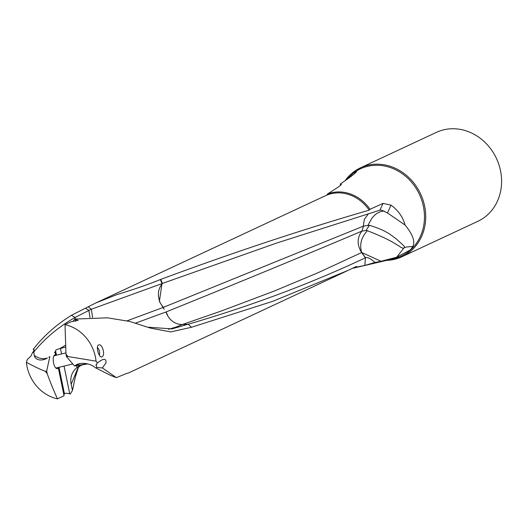 <?xml version="1.0" encoding="UTF-8"?>
<svg xmlns="http://www.w3.org/2000/svg" width="528" height="528" viewBox="0 0 528 528"><rect width="100%" height="100%" fill="white"/><g stroke="black" fill="none" stroke-linecap="round" stroke-linejoin="round"><path stroke-width="0.79" d="M49.361 356.869A10.586 7.3 143.3 0 1 48.853 357.133L48.985 357.027M45.448 371.309L46.682 371.138L47.197 373.652A15.074 13.345 -115 0 1 45.448 371.309C41.56 370.009 35.211 367.026 26.4 362.347A38.63 34.201 -115 0 0 57.446 398.858C52.899 388.582 49.48 380.18 47.197 373.652M75.603 321.262L75.174 319.176L78.091 320.338L71.603 321.559L65.01 324.641A38.63 34.201 -115 0 1 96.056 361.152L67.742 356.512A15.074 13.345 -115 0 0 65.993 354.176L66.508 356.69L74.547 365.996L80.018 365.105L74.547 365.996M65.01 324.641L65.993 354.176M74.857 365.805A10.586 5.419 9.3 0 1 75.214 365.614L75.372 365.587M56.516 355.186L55.513 350.711M55.235 355.496L55.605 354.651L55.13 352.321L55.631 350.869C55.4 350.11 56.753 349.391 59.677 348.698L65.459 345.253M59.004 367.303L64.495 394.06C64.244 393.188 65.716 393.037 68.897 393.611L69.742 393.829L64.046 366.076M61.565 353.958L60.449 348.533M386.694 260.37A49.058 43.435 -115 0 0 391.01 259.994A49.058 43.435 -115 0 0 401.986 256.74A49.058 43.435 -115 0 0 422.968 199.907A49.058 43.435 -115 0 0 371.428 164.584A49.058 43.435 -115 0 0 360.459 167.838A49.058 43.435 -115 0 0 345.088 180.701M360.459 167.838L436.339 132.396A49.058 43.435 65 0 1 447.308 129.142A49.058 43.435 65 0 1 498.848 164.465A49.058 43.435 65 0 1 477.866 221.298L401.986 256.74M75.286 377.203L76.804 371.019L78.441 367.118M75.28 377.263L72.475 390.41L70.33 393.928A38.63 34.201 -115 0 1 69.742 393.829M168.016 316.305A16.995 15.055 66.1 0 1 165.997 311.982L166.102 311.936C242.114 281.18 307.362 254.245 361.858 231.139C356.994 237.791 356.915 244.926 361.621 252.549L318.536 272.507L274.481 290.954L221.833 310.82L182.404 324.502C176.332 324.482 171.541 321.75 168.016 316.305L166.102 311.936M168.472 329.307L175.705 327.175L182.404 324.502L188.199 324.218L191.506 327.268L170.702 331.921L150.407 328.093L129.749 321.453L107.494 317.823L74.593 319.077L73.062 321.572M365.488 257.763L361.72 252.509C359.33 244.708 361.211 237.448 367.356 230.723L365.99 230.472L369.461 225.304C387.598 230.901 391.129 235.422 395.894 238.597L402.316 244.391C404.527 246.345 405.141 247.46 404.158 247.718L406.527 246.979L412.863 246.457L410.507 249.823L396.62 257.228L381.031 261.268L361.72 252.509A17.002 1.703 143.9 0 1 361.621 252.549L365.35 257.829C310.497 283.642 251.447 305.771 188.199 324.218L171.719 328.984M365.495 257.763L364.795 265.439L374.992 262.436C370.399 258.416 367.231 256.859 365.495 257.763M404.158 247.718L396.62 257.228M367.356 230.723C391.057 239.917 394.772 243.817 398.812 245.843C401.551 247.942 403.253 248.609 403.92 247.85M381.031 261.268L375.071 262.502M365.99 230.472L361.858 231.139L363.568 226.063L369.461 225.304M368.465 213.728L365.013 218.427C364.511 218.242 363.97 220.816 363.396 226.136L163.37 307.355C161.073 304.445 159.826 302.432 159.641 301.297C157.318 294.406 158.261 288.44 162.472 283.411L162.017 283.595L159.37 301.422L164.215 309.342A16.995 15.035 66 0 1 163.258 307.408L127.096 320.819M135.359 323.189L165.997 311.982M85.43 308.213L95.687 303.013L116.761 294.65C134.587 289.212 149.127 284.176 160.373 279.543L160.796 279.371L162.38 283.444M92.598 317.434L91.337 309.23L88.948 310.405L85.417 308.207L71.386 315.328L75.121 317.42C58.615 326.872 44.854 338.389 33.832 351.958L32.439 352.81C34.419 350.255 34.657 349.133 33.139 349.444L33.198 349.43M160.373 279.543L162.017 283.595L91.337 309.23L88.163 306.781M162.472 283.411L276.916 242.959L379.856 210.203L381.665 210.118L387.473 212.956L405.055 225.02C402.89 216.995 398.211 210.368 391.024 205.141L383.064 203.379L379.856 210.203M367.996 225.179L371.969 218.123C375.923 213.319 380.028 210.995 384.298 211.16M412.863 246.457C415.318 241.501 412.718 234.353 405.055 225.02M160.796 279.371C232.063 252.886 301.534 229.819 369.204 210.157L370.016 209.279L383.064 203.379M370.016 209.279A39.362 34.848 -115 0 0 334.316 192.251A39.362 34.848 -115 0 0 327.518 194.014L326.938 195.063L315.566 200.323M340.316 184.16L341.418 184.338L339.2 186.437L327.518 194.014M340.309 184.16L340.606 185.414M346.507 179.711L353.377 173.092L356.585 171.666C355.073 173.356 351.859 175.936 346.942 179.408L340.289 184.067M346.262 179.665L345.655 180.305M78.217 367.31A16.995 16.454 -152 0 0 76.804 371.019A16.995 5.28 -166.5 0 0 76.784 371.059L75.306 377.124M78.157 367.429L71.161 384.351L72.475 390.41M71.161 384.351C69.894 377.454 71.867 371.798 77.081 367.389L76.58 365.647M65.538 347.035L60.562 348.5M81.134 365.303L77.081 367.389M85.127 364.082C87.542 363.825 87.628 363.878 85.378 364.247C87.628 363.878 87.542 363.825 85.127 364.082L80.018 365.105M84.401 364.129L84.473 364.472L85.378 364.247M81.503 365.158L78.771 366.293L82.823 364.756L87.714 363.937M78.494 365.336L78.771 366.293M75.174 319.176A38.63 34.201 -115 0 0 74.593 319.077M110.603 375.421L96.037 368.082L92.908 365.937A11.392 5.828 9.3 0 0 77.53 364.228A11.392 5.828 9.3 0 0 76.738 364.577A11.392 5.828 -170.7 0 0 76.567 364.663L75.22 365.614L80.243 363.548M101.904 356.849C99.099 358.624 95.555 346.183 98.498 345.008C102.234 343.002 105.778 355.436 101.904 356.849L101.666 356.935M67.742 356.512L66.508 356.69M96.037 368.082L96.908 367.468L96.07 364.544M95.964 365.369L97.317 363.007L96.056 361.152M96.908 367.468L102.392 367.943L105.897 363.033L106.003 362.215C106.128 358.142 103.231 358.406 97.317 363.007M57.526 368.452L58.337 367.963L57.763 367.6M55.605 354.651L55.004 354.783L55.605 354.651M57.796 368.359C54.1 370.531 51.143 356.143 55.004 354.783M26.4 362.347L27.317 359.469L30.994 356.03L32.439 352.81M33.541 349.397L33.139 349.444C43.309 336.244 56.067 324.865 71.399 315.315M64.495 394.06L63.749 394.324M58.337 367.963L64.046 395.776L57.446 398.858M54.674 352.678L55.13 352.321L54.542 352.189M49.823 356.605L46.682 371.138M33.832 351.958L34.195 355.39A11.392 7.854 -36.7 0 0 46.451 358.585A11.392 7.854 -36.7 0 0 46.688 358.459L47.329 357.964C43.296 359.482 38.92 358.624 34.195 355.39M75.313 318.965L75.121 317.42M89.998 317.526L88.876 310.444L75.128 317.42M147.556 327.182L172.333 328.904M352.407 268.369A39.362 34.848 -115 0 0 352.757 268.29A39.362 34.848 -115 0 0 356.829 267.036L356.459 266.435L348.256 270.323L272.719 301.323L191.506 327.268M356.829 267.036L364.795 265.439M348.256 270.323L128.383 373.019L126.37 373.547M116.411 377.652L126.39 373.54M102.392 367.943L116.391 377.665M99.31 355.205A4.633 2.119 76.3 0 0 99.251 350.717A4.633 2.119 76.3 0 0 97.423 347.51A4.633 2.119 76.3 0 0 97.409 347.497L97.423 347.51M353.641 172.894L353.232 173.204A48.187 42.662 65 0 1 353.641 172.894A48.187 42.662 65 0 1 371.158 165.647A48.187 42.662 65 0 1 422.994 204.593A48.187 42.662 65 0 1 393.73 258.727L352.757 268.29M387.473 212.956L391.024 205.141M326.938 195.063A38.63 34.201 65 0 1 333.986 193.189A38.63 34.201 65 0 1 369.204 210.157M75.379 376.82L78.533 367.026M81.437 365.185L82.837 364.756M78.045 367.567L80.791 365.468M95.687 303.019L315.559 200.323M116.233 377.593L110.609 375.428M56.001 368.029L72.778 363.95M54.008 355.793L65.888 352.909"/></g></svg>

